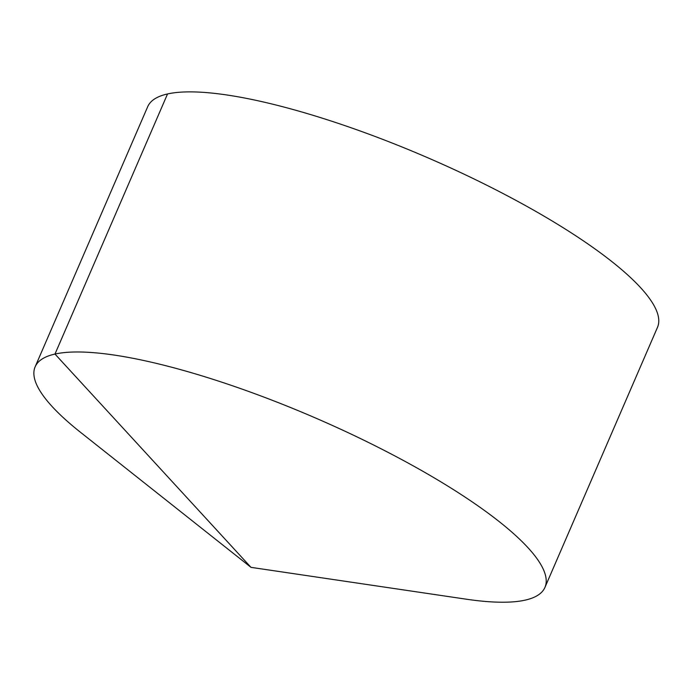<?xml version="1.0" encoding="UTF-8"?>
<svg xmlns="http://www.w3.org/2000/svg" width="693" height="693" viewBox="0 0 693 693"><rect width="100%" height="100%" fill="white"/><g stroke="black" fill="none" stroke-linecap="round" stroke-linejoin="round"><path stroke-width="1.04" d="M250.987 567.35L466.025 599.159A277.746 64.362 -156.6 0 0 544.941 587.413A277.746 64.362 -156.6 0 0 391.891 454.365A277.746 64.362 -156.6 0 0 35.144 366.796A277.746 64.362 -156.6 0 0 80.596 432.371L250.987 567.35L54.981 354.062L167.533 93.962M544.941 587.413L657.501 327.313A277.746 64.362 -156.6 0 0 504.452 194.265A277.746 64.362 -156.6 0 0 147.696 106.696L35.144 366.796"/></g></svg>
